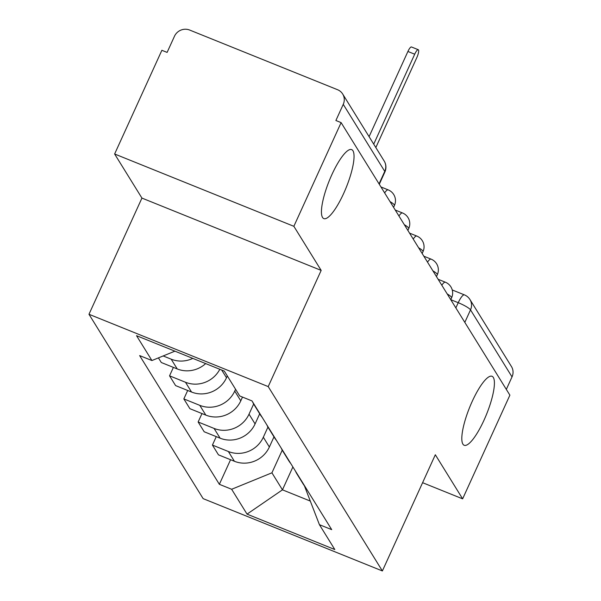 <?xml version="1.0" encoding="UTF-8"?>
<svg xmlns="http://www.w3.org/2000/svg" width="601" height="601" viewBox="0 0 601 601"><rect width="100%" height="100%" fill="white"/><g stroke="black" fill="none" stroke-linecap="round" stroke-linejoin="round"><path stroke-width="0.9" d="M472.251 401.31A37.202 9.128 -68 0 1 492.031 376.286A37.202 9.128 -68 0 1 483.978 420.249A37.202 9.128 -68 0 1 464.197 445.281A37.202 9.128 -68 0 1 472.251 401.31M331.88 174.636A37.202 9.128 -68 0 1 351.668 149.611A37.202 9.128 -68 0 1 343.607 193.575A37.202 9.128 -68 0 1 323.826 218.606A37.202 9.128 -68 0 1 331.88 174.636M293.859 226.307L114.626 153.991L141.934 198.082L88.978 314.278L203.138 498.635L382.379 570.95L268.211 386.593L321.167 270.397L293.859 226.307L341.113 122.619L509.888 395.157L462.635 498.845L435.327 454.754L382.379 570.95M114.626 153.991L161.879 50.296L167.108 52.407L174.47 36.255A11.622 11.088 -31.8 0 1 189.668 30.05L337.552 89.714A11.622 11.088 -31.8 0 1 342.683 94.019L384.189 161.045A11.622 11.088 148.2 0 1 384.76 171.383L343.254 104.356A11.622 11.088 -31.8 0 0 342.683 94.019M464.821 322.376L470.515 309.868A11.622 11.088 148.2 0 0 469.952 299.531L511.459 366.557A11.622 11.088 148.2 0 1 512.022 376.895L470.515 309.868A11.622 1.998 -155.5 0 0 458.232 302.694L450.765 299.681L451.599 297.811A11.622 1.998 -155.5 0 0 451.479 297.21A11.622 1.998 -155.5 0 0 447.204 293.934M506.32 389.403L512.022 376.895M422.601 482.693L462.635 498.845M343.254 104.356L335.891 120.508L341.113 122.619M192.808 358.391A26.737 25.512 148.2 0 1 171.187 359.18L163.179 355.95M158.431 357.888L161.301 362.516L177.235 368.946A26.737 25.512 -31.8 0 0 205.677 363.582M219.816 369.284A26.737 25.512 148.2 0 1 185.484 382.259L169.55 375.828L175.597 385.594L191.531 392.025A26.737 25.512 -31.8 0 0 226.494 377.759L227.321 375.941M256.116 407.576A26.737 25.512 148.2 0 1 254.148 404.841A26.737 25.512 148.2 0 1 252.578 401.851M173.388 367.391L169.55 375.828M254.148 404.841L260.195 414.607A26.737 25.512 -31.8 0 0 262.164 417.342M235.562 389.26L234.736 391.071A26.737 25.512 148.2 0 1 199.78 405.344L183.838 398.914L189.886 408.68L205.827 415.111A26.737 25.512 -31.8 0 0 240.783 400.837L242.496 397.081M270.412 430.662A26.737 25.512 148.2 0 1 268.444 427.92A26.737 25.512 148.2 0 1 266.867 424.937M187.685 390.477L183.838 398.914M268.444 427.92L274.492 437.686A26.737 25.512 -31.8 0 0 276.46 440.42M253.66 404.007L249.032 414.157A26.737 25.512 148.2 0 1 214.069 428.423L198.135 421.992L204.182 431.758L220.116 438.189A26.737 25.512 -31.8 0 0 255.079 423.923L259.692 413.796M284.709 453.74A26.737 25.512 148.2 0 1 282.733 451.005A26.737 25.512 148.2 0 1 281.163 448.015M201.981 413.556L198.135 421.992M282.733 451.005L288.78 460.764A26.737 25.512 -31.8 0 0 290.756 463.506M267.948 427.086L263.328 437.235A26.737 25.512 148.2 0 1 228.365 451.509L212.423 445.078L218.471 454.844L234.413 461.275A26.737 25.512 -31.8 0 0 269.368 447.001L273.988 436.874M298.998 476.818A26.737 25.512 148.2 0 1 297.029 474.084A26.737 25.512 148.2 0 1 295.459 471.101M216.27 436.642L212.423 445.078M297.029 474.084L303.077 483.85A26.737 25.512 -31.8 0 0 305.045 486.585M174.899 351.164L151.925 360.54L136.532 335.681L224.323 371.102L239.716 395.961L251.992 400.912L331.707 529.639L319.424 524.688L334.817 549.539L247.034 514.125L231.64 489.267L271.922 472.822L282.455 489.838L310.214 501.039M151.925 360.54L139.642 355.589L219.357 484.308L231.64 489.267M88.978 314.278L268.211 386.593M141.934 198.082L321.167 270.397M292.89 466.947L282.455 489.838L247.034 514.125M282.245 450.172L271.922 472.822M319.424 524.688L304.384 485.751M230.566 459.72L219.357 484.308M369.089 136.66L407.914 51.468A6.686 1.638 -68 0 1 411.467 46.968L418.258 49.71A6.686 1.638 112 0 0 414.705 54.21L373.724 144.142M375.828 147.546L416.816 57.613A6.686 1.638 112 0 0 418.258 49.71M436.461 276.588L437.31 274.732A11.622 1.998 -155.5 0 0 437.182 274.131A11.622 1.998 -155.5 0 0 432.908 270.848M422.172 253.502L423.014 251.646A11.622 1.998 -155.5 0 0 422.886 251.045A11.622 1.998 -155.5 0 0 418.619 247.77M407.876 230.423L408.725 228.568A11.622 1.998 -155.5 0 0 408.597 227.967A11.622 1.998 -155.5 0 0 404.323 224.684M393.58 207.345L394.429 205.489A11.622 1.998 -155.5 0 0 394.301 204.881A11.622 1.998 -155.5 0 0 390.034 201.605M455.858 307.907L458.232 302.694A11.622 2.855 112 0 1 464.415 294.873L452.245 289.96M269.368 447.001L263.328 437.235M255.079 423.923L249.032 414.157M240.783 400.837L234.736 391.071M226.494 377.759L221.724 370.058M220.116 438.189L214.069 428.423M205.827 415.111L199.78 405.344M191.531 392.025L185.484 382.259M177.235 368.946L171.187 359.18M234.413 461.275L228.365 451.509M384.64 192.898A11.622 2.855 -68 0 1 388.201 189.886L380.966 186.964M398.929 215.977A11.622 2.855 -68 0 1 402.497 212.964L395.263 210.05M413.225 239.055A11.622 2.855 -68 0 1 416.786 236.05L409.551 233.128M427.514 262.141A11.622 2.855 -68 0 1 431.082 259.129L423.848 256.214M441.81 285.22A11.622 2.855 -68 0 1 445.371 282.215L438.137 279.292M379.291 184.259L384.888 171.984A11.622 1.998 -155.5 0 0 384.76 171.383L379.058 183.883M414.705 54.21L407.914 51.468M394.429 205.489A11.622 11.622 0 0 0 388.201 189.886M408.725 228.568A11.622 11.622 0 0 0 402.497 212.964M423.014 251.646A11.622 11.622 0 0 0 416.786 236.05M437.31 274.732A11.622 11.622 0 0 0 431.082 259.129M451.599 297.811A11.622 11.622 0 0 0 445.371 282.215M469.952 299.531A11.622 11.622 0 0 0 464.415 294.873M384.888 171.984A11.622 11.622 0 0 0 384.189 161.045"/></g></svg>

